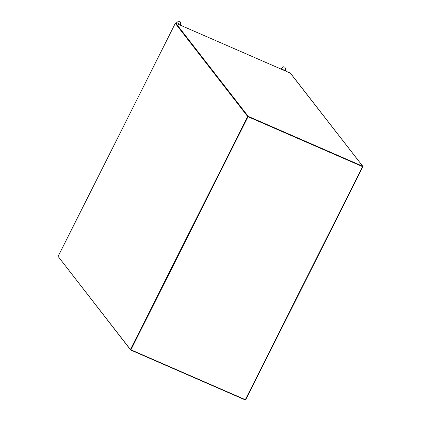 <?xml version="1.0" encoding="UTF-8"?>
<svg xmlns="http://www.w3.org/2000/svg" width="421" height="421" viewBox="0 0 421 421"><rect width="100%" height="100%" fill="white"/><g stroke="black" fill="none" stroke-linecap="round" stroke-linejoin="round"><path stroke-width="0.63" d="M248.127 116.754L362.56 166.621L245.348 399.671L130.915 349.809L248.048 116.654L362.602 166.553M245.348 399.671L245.701 399.761L362.876 166.721M356.987 158.849L293.032 76.533A0.526 0.489 142.2 0 0 292.853 76.39L362.791 166.279L248.206 116.349L130.915 349.809M362.718 166.432L362.913 166.711L362.56 166.621M248.206 116.349L175.852 23.223L290.437 73.159L292.979 76.427M247.653 116.48L130.436 349.535L58.087 256.41L175.299 23.36L247.653 116.48L175.699 23.534L248.048 116.654L362.639 166.59L362.791 166.279M175.594 23.487L175.852 23.223M58.382 256.794L130.684 350.019L245.269 399.95L245.396 399.697M130.436 349.535L130.836 349.709L130.684 350.019M175.699 23.534L175.299 23.36M130.836 349.709L248.048 116.654M357.871 159.922L357.466 159.401A0.432 0.4 142.2 0 0 357.392 159.327A0.432 0.4 -37.8 0 1 357.466 159.401L356.661 158.364A0.432 0.4 142.2 0 0 356.529 158.259A0.432 0.4 -37.8 0 1 356.661 158.364L355.856 157.328A0.432 0.4 142.2 0 0 355.724 157.222A0.432 0.4 -37.8 0 1 355.856 157.328L355.05 156.291A0.432 0.4 142.2 0 0 354.919 156.186A0.432 0.4 -37.8 0 1 355.05 156.291L354.245 155.26A0.432 0.4 142.2 0 0 354.114 155.149A0.432 0.4 -37.8 0 1 354.245 155.26L353.44 154.223A0.432 0.4 142.2 0 0 353.308 154.112A0.432 0.4 -37.8 0 1 353.44 154.223L352.635 153.186A0.432 0.4 142.2 0 0 352.503 153.076A0.432 0.4 -37.8 0 1 352.635 153.186L351.83 152.149A0.432 0.4 142.2 0 0 351.698 152.044A0.432 0.4 -37.8 0 1 351.83 152.149L351.025 151.113A0.432 0.4 142.2 0 0 350.893 151.007A0.432 0.4 -37.8 0 1 351.025 151.113L350.219 150.076A0.432 0.4 142.2 0 0 350.088 149.971A0.432 0.4 -37.8 0 1 350.219 150.076L349.414 149.039A0.432 0.4 142.2 0 0 349.283 148.934A0.432 0.4 -37.8 0 1 349.414 149.039L348.609 148.003A0.432 0.4 142.2 0 0 348.477 147.897A0.432 0.4 -37.8 0 1 348.609 148.003L347.804 146.966A0.432 0.4 142.2 0 0 347.672 146.861A0.432 0.4 -37.8 0 1 347.804 146.966L346.999 145.929A0.432 0.4 142.2 0 0 346.867 145.824A0.432 0.4 -37.8 0 1 346.999 145.929L346.194 144.898A0.432 0.4 142.2 0 0 346.062 144.787A0.432 0.4 -37.8 0 1 346.194 144.898L345.388 143.861A0.432 0.4 142.2 0 0 345.257 143.75A0.432 0.4 -37.8 0 1 345.388 143.861L344.583 142.824A0.432 0.4 142.2 0 0 344.452 142.714A0.432 0.4 -37.8 0 1 344.583 142.824L343.778 141.788A0.432 0.4 142.2 0 0 343.647 141.682A0.432 0.4 -37.8 0 1 343.778 141.788L342.973 140.751A0.432 0.4 142.2 0 0 342.841 140.646A0.432 0.4 -37.8 0 1 342.973 140.751L342.168 139.714A0.432 0.4 142.2 0 0 342.036 139.609A0.432 0.4 -37.8 0 1 342.168 139.714L341.363 138.677A0.432 0.4 142.2 0 0 341.236 138.572A0.432 0.4 -37.8 0 1 341.363 138.677L340.557 137.641A0.432 0.4 142.2 0 0 340.431 137.535A0.432 0.4 -37.8 0 1 340.557 137.641L339.752 136.604A0.432 0.4 142.2 0 0 339.626 136.499A0.432 0.4 -37.8 0 1 339.752 136.604L338.947 135.567A0.432 0.4 142.2 0 0 338.821 135.462A0.432 0.4 -37.8 0 1 338.947 135.567L338.142 134.536A0.432 0.4 142.2 0 0 338.016 134.425A0.432 0.4 -37.8 0 1 338.142 134.536L337.337 133.499A0.432 0.4 142.2 0 0 337.21 133.389A0.432 0.4 -37.8 0 1 337.337 133.499L336.532 132.462A0.432 0.4 142.2 0 0 336.405 132.352A0.432 0.4 -37.8 0 1 336.532 132.462L335.726 131.426A0.432 0.4 142.2 0 0 335.6 131.32A0.432 0.4 -37.8 0 1 335.726 131.426L334.927 130.389A0.432 0.4 142.2 0 0 334.795 130.284A0.432 0.4 -37.8 0 1 334.927 130.389L334.121 129.352A0.432 0.4 142.2 0 0 333.99 129.247A0.432 0.4 -37.8 0 1 334.121 129.352L333.316 128.316A0.432 0.4 142.2 0 0 333.185 128.21A0.432 0.4 -37.8 0 1 333.316 128.316L332.511 127.279A0.432 0.4 142.2 0 0 332.38 127.174A0.432 0.4 -37.8 0 1 332.511 127.279L331.706 126.242A0.432 0.4 142.2 0 0 331.574 126.137A0.432 0.4 -37.8 0 1 331.706 126.242L330.901 125.205A0.432 0.4 142.2 0 0 330.769 125.1A0.432 0.4 -37.8 0 1 330.901 125.205L330.096 124.174A0.432 0.4 142.2 0 0 329.964 124.063A0.432 0.4 -37.8 0 1 330.096 124.174L329.29 123.137A0.432 0.4 142.2 0 0 329.159 123.027A0.432 0.4 -37.8 0 1 329.29 123.137L328.485 122.101A0.432 0.4 142.2 0 0 328.354 121.99A0.432 0.4 -37.8 0 1 328.485 122.101L327.68 121.064A0.432 0.4 142.2 0 0 327.549 120.959A0.432 0.4 -37.8 0 1 327.68 121.064L326.875 120.027A0.432 0.4 142.2 0 0 326.743 119.922A0.432 0.4 -37.8 0 1 326.875 120.027L326.07 118.99A0.432 0.4 142.2 0 0 325.938 118.885A0.432 0.4 -37.8 0 1 326.07 118.99L325.265 117.954A0.432 0.4 142.2 0 0 325.133 117.848A0.432 0.4 -37.8 0 1 325.265 117.954L324.459 116.917A0.432 0.4 142.2 0 0 324.328 116.812A0.432 0.4 -37.8 0 1 324.459 116.917L323.654 115.88A0.432 0.4 142.2 0 0 323.523 115.775A0.432 0.4 -37.8 0 1 323.654 115.88L322.849 114.844A0.432 0.4 142.2 0 0 322.718 114.738A0.432 0.4 -37.8 0 1 322.849 114.844L322.044 113.812A0.432 0.4 142.2 0 0 321.912 113.702A0.432 0.4 -37.8 0 1 322.044 113.812L321.239 112.775A0.432 0.4 142.2 0 0 321.107 112.665A0.432 0.4 -37.8 0 1 321.239 112.775L320.434 111.739A0.432 0.4 142.2 0 0 320.302 111.628A0.432 0.4 -37.8 0 1 320.434 111.739L319.628 110.702A0.432 0.4 142.2 0 0 319.497 110.597A0.432 0.4 -37.8 0 1 319.628 110.702L318.823 109.665A0.432 0.4 142.2 0 0 318.692 109.56A0.432 0.4 -37.8 0 1 318.823 109.665L318.018 108.629A0.432 0.4 142.2 0 0 317.887 108.523A0.432 0.4 -37.8 0 1 318.018 108.629L317.213 107.592A0.432 0.4 142.2 0 0 317.081 107.487A0.432 0.4 -37.8 0 1 317.213 107.592L316.408 106.555A0.432 0.4 142.2 0 0 316.276 106.45A0.432 0.4 -37.8 0 1 316.408 106.555L315.603 105.518A0.432 0.4 142.2 0 0 315.471 105.413A0.432 0.4 -37.8 0 1 315.603 105.518L314.797 104.482A0.432 0.4 142.2 0 0 314.666 104.376A0.432 0.4 -37.8 0 1 314.797 104.482L313.992 103.45A0.432 0.4 142.2 0 0 313.861 103.34A0.432 0.4 -37.8 0 1 313.992 103.45L313.187 102.414A0.432 0.4 142.2 0 0 313.056 102.303A0.432 0.4 -37.8 0 1 313.187 102.414L312.382 101.377A0.432 0.4 142.2 0 0 312.25 101.266A0.432 0.4 -37.8 0 1 312.382 101.377L311.577 100.34A0.432 0.4 142.2 0 0 311.445 100.235A0.432 0.4 -37.8 0 1 311.577 100.34L310.772 99.303A0.432 0.4 142.2 0 0 310.64 99.198A0.432 0.4 -37.8 0 1 310.772 99.303L309.967 98.267A0.432 0.4 142.2 0 0 309.835 98.161A0.432 0.4 -37.8 0 1 309.967 98.267L309.161 97.23A0.432 0.4 142.2 0 0 309.03 97.125A0.432 0.4 -37.8 0 1 309.161 97.23L308.356 96.193A0.432 0.4 142.2 0 0 308.225 96.088A0.432 0.4 -37.8 0 1 308.356 96.193L307.551 95.157A0.432 0.4 142.2 0 0 307.419 95.051A0.432 0.4 -37.8 0 1 307.551 95.157L306.746 94.12A0.432 0.4 142.2 0 0 306.614 94.015A0.432 0.4 -37.8 0 1 306.746 94.12L305.941 93.088A0.432 0.4 142.2 0 0 305.809 92.978A0.432 0.4 -37.8 0 1 305.941 93.088L305.136 92.052A0.432 0.4 142.2 0 0 305.004 91.941A0.432 0.4 -37.8 0 1 305.136 92.052L304.33 91.015A0.432 0.4 142.2 0 0 304.199 90.904A0.432 0.4 -37.8 0 1 304.33 91.015L303.525 89.978A0.432 0.4 142.2 0 0 303.394 89.873A0.432 0.4 -37.8 0 1 303.525 89.978L302.72 88.942A0.432 0.4 142.2 0 0 302.588 88.836A0.432 0.4 -37.8 0 1 302.72 88.942L301.915 87.905A0.432 0.4 142.2 0 0 301.783 87.8A0.432 0.4 -37.8 0 1 301.915 87.905L301.11 86.868A0.432 0.4 142.2 0 0 300.978 86.763A0.432 0.4 -37.8 0 1 301.11 86.868L300.305 85.831A0.432 0.4 142.2 0 0 300.173 85.726A0.432 0.4 -37.8 0 1 300.305 85.831L299.499 84.795A0.432 0.4 142.2 0 0 299.368 84.689A0.432 0.4 -37.8 0 1 299.499 84.795L298.694 83.758A0.432 0.4 142.2 0 0 298.563 83.653A0.432 0.4 -37.8 0 1 298.694 83.758L297.889 82.726A0.432 0.4 142.2 0 0 297.758 82.616A0.432 0.4 -37.8 0 1 297.889 82.726L297.084 81.69A0.432 0.4 142.2 0 0 296.952 81.579A0.432 0.4 -37.8 0 1 297.084 81.69L296.279 80.653A0.432 0.4 142.2 0 0 296.147 80.543A0.432 0.4 -37.8 0 1 296.279 80.653L295.474 79.616A0.432 0.4 142.2 0 0 295.342 79.506A0.432 0.4 -37.8 0 1 295.474 79.616L294.668 78.58A0.432 0.4 142.2 0 0 294.542 78.474A0.432 0.4 -37.8 0 1 294.668 78.58L294.268 78.059A0.432 0.4 -37.8 0 0 294.137 77.953M245.701 399.761L362.913 166.711M180.498 25.249L180.714 23.218L180.041 21.524L178.715 21.05L175.915 23.25M178.215 24.255L178.251 23.139L178.567 23.423M285.406 70.965L285.622 68.933L284.943 67.234L283.622 66.765L280.818 68.965M283.117 69.97L283.154 68.855L283.47 69.139"/></g></svg>
